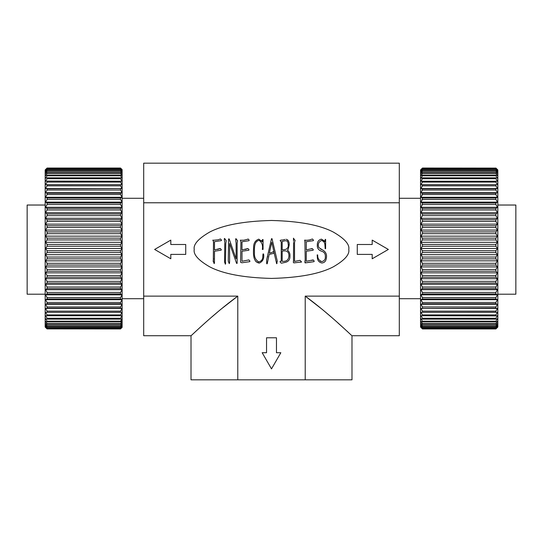 <?xml version="1.0" encoding="UTF-8"?>
<svg xmlns="http://www.w3.org/2000/svg" width="543" height="543" viewBox="0 0 543 543"><rect width="100%" height="100%" fill="white"/><g stroke="black" fill="none" stroke-linecap="round" stroke-linejoin="round"><path stroke-width="0.81" d="M45.503 327.368L47.112 328.943L45.178 327.042L45.178 169.939L47.112 168.038L120.512 168.038L122.121 169.62L120.512 168.038L47.112 168.038L45.503 169.62M47.112 328.875L120.512 328.943L122.121 327.368L120.512 328.943L47.112 328.875L45.503 327.124L47.112 328.522L120.512 328.522L122.121 327.124L120.512 328.875M120.512 327.246L47.112 327.246L45.503 325.189L47.112 326.194L120.512 326.194L122.121 325.189L120.512 327.246L122.121 326.397L120.512 328.305L47.112 328.522M47.112 328.305L45.503 326.397L47.112 327.599L120.512 327.599M47.112 327.246L47.112 327.599M47.112 325.705L45.503 323.506L47.112 324.314L120.512 324.314L122.121 323.506L120.512 325.705L47.112 325.705L47.112 326.194M47.112 323.682L45.503 321.361L47.112 321.958L120.512 321.958L122.121 321.361L120.512 323.682L47.112 323.682L47.112 324.314M47.112 321.198L45.503 318.768L47.112 319.155L120.512 319.155L122.121 318.768L120.512 321.198L47.112 321.198L47.112 321.958M47.112 318.266L45.503 315.741L122.121 315.741L120.512 318.266L47.112 318.266L47.112 319.155M120.668 312.259L122.121 312.3L120.512 314.906L47.112 314.906L47.112 315.911M47.112 314.906L45.503 312.3L120.512 312.252L120.512 311.132L121.646 309.266M120.641 308.227L122.121 308.472L120.512 311.132L47.112 311.132L47.112 312.252M47.112 311.132L45.503 308.472L47.112 308.207L120.512 308.207L120.512 306.971L121.646 305.071M120.634 303.822L122.121 304.263L120.512 306.971L47.112 306.971L47.112 308.207M47.112 306.971L45.503 304.263L47.112 303.788L120.512 303.788L120.512 302.458L121.646 300.537M120.621 299.078L122.121 299.716L120.512 302.458L47.112 302.458L47.112 303.788M47.112 302.458L45.503 299.716L47.112 299.03L120.512 299.03L120.512 297.605L121.646 295.677M47.112 297.605L45.503 294.856L47.112 293.96L120.512 293.96L122.121 294.856L120.512 297.605L47.112 297.605L47.112 299.03M47.112 292.453L45.503 289.704L47.112 288.604L120.512 288.604L122.121 289.704L120.512 292.453L47.112 292.453L47.112 293.96M47.112 287.023L45.503 284.301L47.112 283.012L120.512 283.012L122.121 284.301L120.512 287.023L47.112 287.023L47.112 288.604M47.112 281.362L45.503 278.674L47.112 277.195L120.512 277.195L122.121 278.674L120.512 281.362L47.112 281.362L47.112 283.012M47.112 275.498L45.503 272.864L47.112 271.208L120.512 271.208L122.121 272.864L120.512 275.498L47.112 275.498L47.112 277.195M47.112 269.464L45.503 266.905L47.112 265.079L120.512 265.079L122.121 266.905L120.512 269.464L47.112 269.464L47.112 271.208M47.112 263.301L45.503 260.83L47.112 258.855L120.512 258.855L122.121 260.83L120.512 263.301L47.112 263.301L47.112 265.079M47.112 257.049L45.503 254.681L47.112 252.556L120.512 252.556L122.121 254.681L120.512 257.049L47.112 257.049L47.112 258.855M47.112 250.744L45.503 248.49L47.112 246.237L120.512 246.237L122.121 248.49L120.512 250.744L47.112 250.744L47.112 252.556M47.112 244.425L45.503 242.3L47.112 239.931L120.512 239.931L122.121 242.3L120.512 244.425L47.112 244.425L47.112 246.237M47.112 238.133L45.503 236.151L47.112 233.68L120.512 233.68L122.121 236.151L120.512 238.133L47.112 238.133L47.112 239.931M47.112 231.902L45.503 230.076L47.112 227.517L120.512 227.517L122.121 230.076L120.512 231.902L47.112 231.902L47.112 233.68M47.112 225.773L45.503 224.116L47.112 221.49L120.512 221.49L122.121 224.116L120.512 225.773L47.112 225.773L47.112 227.517M47.112 219.786L45.503 218.306L47.112 215.625L120.512 215.625L122.121 218.306L120.512 219.786L47.112 219.786L47.112 221.49M47.112 213.976L45.503 212.686L47.112 209.958L120.512 209.958L122.121 212.686L120.512 213.976L47.112 213.976L47.112 215.625M47.112 208.376L45.503 207.283L47.112 204.535L120.512 204.535L122.121 207.283L120.512 208.376L47.112 208.376L47.112 209.958M47.112 203.028L45.503 202.132L47.112 199.383L120.512 199.383L122.121 202.132L120.512 203.028L47.112 203.028L47.112 204.535M47.112 197.957L45.503 197.265L47.112 194.53L120.512 194.53L122.121 197.265L120.512 197.957L47.112 197.957L47.112 199.383M47.112 193.199L45.503 192.717L47.112 190.009L120.512 190.009L122.121 192.717L120.512 193.199L47.112 193.199L47.112 194.53M47.112 188.781L45.503 188.516L47.112 185.849L120.512 185.849L122.121 188.516L47.112 188.781L47.112 190.009M47.112 184.729L45.503 184.681L47.112 182.081L120.512 182.081L122.121 184.681L47.112 184.729L47.112 185.849M47.112 181.07L45.503 181.24L47.112 178.715L120.512 178.715L122.121 181.24L47.112 181.07L47.112 182.081M47.112 177.832L45.503 178.213L47.112 175.783L120.512 175.783L122.121 178.213L120.512 177.832L47.112 177.832L47.112 178.715M47.112 175.022L45.503 175.62L47.112 173.298L120.512 173.298L122.121 175.62L120.512 175.022L47.112 175.022L47.112 175.783M47.112 172.674L45.503 173.475L47.112 171.283L120.512 171.283L122.121 173.475L120.512 172.674L47.112 172.674L47.112 173.298M47.112 170.787L45.503 171.798L47.112 169.735L120.512 169.735L122.121 171.798L120.512 170.787L47.112 170.787L47.112 171.283M47.112 169.382L45.503 170.59L47.112 168.676L120.512 168.676L122.121 170.59L120.512 169.382L47.112 169.382L47.112 169.735M120.512 168.113L122.121 169.864L120.512 168.466L47.112 168.676M47.112 168.466L45.503 169.864L47.112 168.113M122.447 298.711L143.691 298.711M122.447 198.27L143.691 198.27M122.121 169.62L122.121 327.368M120.512 169.735L120.512 169.382M120.512 171.283L120.512 170.787M120.512 173.298L120.512 172.674M120.512 175.783L120.512 175.022M120.512 178.715L120.512 177.832M120.512 182.081L120.512 181.07M120.512 185.849L120.512 184.729L122.121 184.681L45.503 184.681M120.512 190.009L120.512 188.781L122.121 188.516L45.503 188.516M120.512 194.53L120.512 193.199L122.121 192.717L45.503 192.717M120.512 199.383L120.512 197.957L122.121 197.265L45.503 197.265M120.512 204.535L120.512 203.028L122.121 202.132L45.503 202.132M120.512 209.958L120.512 208.376L122.121 207.283L45.503 207.283M120.512 215.625L120.512 213.976L122.121 212.686L45.503 212.686M120.512 221.49L120.512 219.786L122.121 218.306L45.503 218.306M120.512 227.517L120.512 225.773L121.646 224.612M120.512 233.68L120.512 231.902M120.512 239.931L120.512 238.133M120.512 246.237L120.512 244.425L121.646 242.938M120.512 252.556L120.512 250.744M120.512 258.855L120.512 257.049M120.512 265.079L120.512 263.301M120.512 271.208L120.512 269.464M120.512 277.195L120.512 275.498M120.512 283.012L120.512 281.362M120.512 288.604L120.512 287.023L121.646 285.116M120.512 293.96L120.512 292.453L121.646 290.525M120.512 315.911L120.512 314.906L121.646 313.08M120.512 319.155L120.512 318.266L121.646 316.494M120.512 321.958L121.646 319.494M120.512 324.314L120.512 323.682M120.512 326.194L120.512 325.705M45.178 205.03L27.15 205.03L27.15 294.204L45.178 294.204M120.892 325.189L121.646 324.164M120.634 323.506L121.646 322.053M122.121 294.856L45.503 294.856M122.121 289.704L45.503 289.704M120.817 256.601L121.646 255.386M122.121 254.681L45.503 254.681M122.121 248.49L45.503 248.49M45.503 312.3L122.121 312.3M45.503 308.472L122.121 308.472M45.503 304.263L122.121 304.263M45.503 299.716L122.121 299.716M45.503 284.301L122.121 284.301M45.503 278.674L122.121 278.674M45.503 272.864L122.121 272.864M45.503 266.905L122.121 266.905M45.503 260.83L122.121 260.83M45.503 242.307L122.121 242.307M45.503 236.151L122.121 236.151M45.503 230.076L122.121 230.076M45.503 224.116L122.121 224.116M47.112 168.038L120.512 168.038M497.497 169.62L495.888 168.038L497.822 169.939L497.822 327.042L495.888 328.943L422.488 328.875L420.879 327.124L422.488 328.522L420.879 326.397L422.488 327.246L420.879 325.189L422.488 326.194L495.888 326.194L495.888 325.705L422.488 325.705L422.488 326.194M495.888 168.113L422.488 168.038L495.888 168.113L497.497 169.864L495.888 168.466L422.488 168.676L495.888 168.466M495.888 168.676L497.497 170.59L495.888 169.382L422.488 169.382L422.488 169.735L495.888 169.735L495.888 169.382M495.888 169.735L497.497 171.798L495.888 170.787L422.488 170.787L422.488 171.283L495.888 171.283L495.888 170.787M495.888 171.283L497.497 173.475L495.888 172.674L422.488 172.674L422.488 173.298L495.888 173.298L495.888 172.674M495.888 173.298L497.497 175.62L495.888 175.022L422.488 175.022L421.999 176.516M495.888 175.783L497.497 178.213L495.888 177.832L422.488 177.832L420.879 178.213L422.488 175.783L495.888 175.783L495.888 175.022M495.888 178.715L497.497 181.24L420.879 181.24L422.488 178.715L495.888 178.715L495.888 177.832M422.332 184.722L420.879 184.681L422.488 182.081L495.888 182.081L495.888 181.07M495.888 182.081L497.497 184.681L422.488 184.729L421.999 186.656M422.359 188.76L420.879 188.516L422.488 185.849L495.888 185.849L495.888 184.729M495.888 185.849L497.497 188.516L495.888 188.781L422.488 188.781L421.999 190.824M422.366 193.159L420.879 192.717L422.488 190.009L495.888 190.009L495.888 188.781M495.888 190.009L497.497 192.717L495.888 193.199L422.488 193.199L421.999 195.351M422.379 197.91L420.879 197.265L422.488 194.53L495.888 194.53L495.888 193.199M495.888 194.53L497.497 197.265L495.888 197.957L422.488 197.957L421.999 200.211M495.888 199.383L497.497 202.132L495.888 203.028L422.488 203.028L420.879 202.132L422.488 199.383L495.888 199.383L495.888 197.957M495.888 204.535L497.497 207.283L495.888 208.376L422.488 208.376L420.879 207.283L422.488 204.535L495.888 204.535L495.888 203.028M495.888 209.958L497.497 212.686L495.888 213.976L422.488 213.976L420.879 212.686L422.488 209.958L495.888 209.958L495.888 208.376M495.888 215.625L497.497 218.306L495.888 219.786L422.488 219.786L420.879 218.306L422.488 215.625L495.888 215.625L495.888 213.976M495.888 221.49L497.497 224.116L495.888 225.773L422.488 225.773L420.879 224.116L422.488 221.49L495.888 221.49L495.888 219.786M495.888 227.517L497.497 230.076L495.888 231.902L422.488 231.902L420.879 230.076L422.488 227.517L495.888 227.517L495.888 225.773M495.888 233.68L497.497 236.151L495.888 238.133L422.488 238.133L420.879 236.151L422.488 233.68L495.888 233.68L495.888 231.902M495.888 239.931L497.497 242.3L495.888 244.425L422.488 244.425L420.879 242.307L422.488 239.931L495.888 239.931L495.888 238.133M495.888 246.237L497.497 248.49L495.888 250.744L422.488 250.744L420.879 248.49L422.488 246.237L495.888 246.237L495.888 244.425M495.888 252.556L497.497 254.681L495.888 257.049L422.488 257.049L420.879 254.681L422.488 252.556L495.888 252.556L495.888 250.744M495.888 258.855L497.497 260.83L495.888 263.301L422.488 263.301L420.879 260.83L422.488 258.855L495.888 258.855L495.888 257.049M495.888 265.079L497.497 266.905L495.888 269.464L422.488 269.464L420.879 266.905L422.488 265.079L495.888 265.079L495.888 263.301M495.888 271.208L497.497 272.864L495.888 275.498L422.488 275.498L420.879 272.864L422.488 271.208L495.888 271.208L495.888 269.464M495.888 277.195L497.497 278.674L495.888 281.362L422.488 281.362L420.879 278.674L422.488 277.195L495.888 277.195L495.888 275.498M495.888 283.012L497.497 284.301L495.888 287.023L422.488 287.023L420.879 284.301L422.488 283.012L495.888 283.012L495.888 281.362M495.888 288.604L497.497 289.704L495.888 292.453L422.488 292.453L420.879 289.704L422.488 288.604L495.888 288.604L495.888 287.023M495.888 293.96L497.497 294.856L495.888 297.605L422.488 297.605L420.879 294.856L422.488 293.96L495.888 293.96L495.888 292.453M495.888 299.03L497.497 299.716L495.888 302.458L422.488 302.458L420.879 299.716L422.488 299.03L495.888 299.03L495.888 297.605M495.888 303.788L497.497 304.263L495.888 306.971L422.488 306.971L420.879 304.263L422.488 303.788L495.888 303.788L495.888 302.458M495.888 308.207L497.497 308.472L495.888 311.132L422.488 311.132L420.879 308.472L495.888 308.207L495.888 306.971M495.888 312.252L497.497 312.3L495.888 314.906L422.488 314.906L420.879 312.3L495.888 312.252L495.888 311.132M495.888 315.911L497.497 315.741L495.888 318.266L422.488 318.266L420.879 315.741L495.888 315.911L495.888 314.906M495.888 319.155L497.497 318.768L495.888 321.198L422.488 321.198L420.879 318.768L422.488 319.155L495.888 319.155L495.888 318.266M495.888 321.958L497.497 321.361L495.888 323.682L422.488 323.682L420.879 321.361L422.488 321.958L495.888 321.958L495.888 321.198M422.488 325.705L420.879 323.506L422.488 324.314L495.888 324.314L495.888 323.682M495.888 324.314L497.497 323.506L495.888 325.705M495.888 326.194L497.497 325.189L495.888 327.246L422.488 327.246M422.488 327.599L495.888 327.599L495.888 327.246M495.888 327.599L497.497 326.397L495.888 328.305L422.488 328.305M422.488 328.522L495.888 328.305M495.888 328.522L497.497 327.124L495.888 328.875M420.879 169.62L422.488 168.038L420.553 169.939L420.553 327.042L422.488 328.943L495.888 328.943L497.497 327.368M497.822 205.03L515.85 205.03L515.85 294.204L497.822 294.204M420.553 198.27L399.309 198.27M420.553 298.711L399.309 298.711M495.888 328.943L422.488 328.875M422.488 323.682L422.488 324.314M422.488 321.198L422.488 321.958M422.488 318.266L422.488 319.155M422.488 314.906L422.488 315.911M422.488 311.132L422.488 312.252M422.488 306.971L422.488 308.207M422.488 302.458L422.488 303.788M422.488 297.605L422.488 299.03M422.488 292.453L422.488 293.96M422.488 287.023L422.488 288.604M422.488 281.362L422.488 283.012M422.488 275.498L422.488 277.195M422.488 269.464L422.488 271.208M422.488 263.301L422.488 265.079M422.488 257.049L422.488 258.855M422.488 250.744L422.488 252.556M422.488 244.425L422.488 246.237M422.488 238.133L422.488 239.931M422.488 231.902L422.488 233.68M422.488 225.773L422.488 227.517M422.488 219.786L422.488 221.49M422.488 213.976L422.488 215.625M422.488 208.376L421.999 210.779M422.488 203.028L421.999 205.363M422.488 181.07L421.999 182.862M422.488 177.832L421.999 179.475M422.488 175.022L420.879 175.62L422.488 173.298M422.488 172.674L420.879 173.475L422.488 171.283M422.488 170.787L420.879 171.798L422.488 169.735M422.488 169.382L420.879 170.59L422.488 168.676M422.488 168.466L420.879 169.864L422.488 168.113M422.488 328.943L420.879 327.368M422.366 173.475L421.999 173.998M420.879 202.132L497.497 202.132M420.879 207.283L497.497 207.283M420.879 212.686L497.497 212.686M420.879 218.306L497.497 218.306M420.879 224.116L497.497 224.116M420.879 242.3L497.497 242.307M420.879 248.49L497.497 248.49M420.879 312.3L497.497 312.3M420.879 308.472L497.497 308.472M420.879 304.263L497.497 304.263M420.879 299.716L497.497 299.716M420.879 294.856L497.497 294.856M420.879 289.704L497.497 289.704M420.879 284.301L497.497 284.301M420.879 278.674L497.497 278.674M420.879 272.864L497.497 272.864M420.879 266.905L497.497 266.905M420.879 260.83L497.497 260.83M420.879 254.681L497.497 254.681M420.879 236.151L497.497 236.151M420.879 230.076L497.497 230.076M420.879 197.265L497.497 197.265M420.879 192.717L497.497 192.717M420.879 188.516L497.497 188.516M420.879 184.681L497.497 184.681M399.309 202.77L399.309 335.723L351.986 335.723C351.674 335.832 330.063 314.309 305.22 296.125L305.22 379.829L237.78 379.829L237.78 296.125L143.691 296.125L143.691 202.77L399.309 202.77L399.309 163.172L143.691 163.172L143.691 202.77M347.866 331.943L346.095 330.327M343.61 328.067L337.902 322.929M330.877 316.739L323.112 310.101M322.291 309.415L305.22 296.125L399.309 296.125M212.123 316.739L219.888 310.101M220.709 309.415L237.78 296.125C212.937 314.309 191.326 335.832 191.014 335.723L143.691 335.723L143.691 296.125M348.762 249.447C349.794 244.411 344.642 238.615 333.314 232.065C319.895 225.033 299.288 221.171 271.5 220.472C243.712 221.171 223.105 225.033 209.686 232.065C198.358 238.615 193.206 244.411 194.238 249.447C193.206 254.484 198.358 260.28 209.686 266.83C223.105 273.862 243.712 277.724 271.5 278.423C299.288 277.724 319.895 273.862 333.314 266.83C344.642 260.28 349.794 254.484 348.762 249.447C349.794 254.484 344.642 260.28 333.314 266.83C319.895 273.862 299.288 277.724 271.5 278.423C243.712 277.724 223.105 273.862 209.686 266.83C198.358 260.28 193.206 254.484 194.238 249.447M305.22 379.829L351.986 379.829L351.986 335.723M191.014 335.723L191.014 379.829L237.78 379.829M262.167 352.712L271.5 368.887L280.84 352.719L276.462 352.719L276.468 337.787L266.552 337.787L266.545 352.712L262.167 352.712M154.64 249.447L170.807 258.78L170.807 254.402L185.733 254.402L185.733 244.493L170.807 244.493L170.807 240.108L154.64 249.447M388.36 249.447L372.193 240.108L372.193 244.493L357.267 244.493L357.267 254.402L372.193 254.402L372.193 258.78L388.36 249.447M263.606 253.995C264.298 258.427 262.866 261.461 259.31 263.111C252.475 261.957 253.398 252.495 253.608 247.18C253.622 243.074 255.353 240.4 258.794 239.144L262.235 241.737L262.493 239.551L263.05 239.551L263.05 249.441L262.35 249.441C263.05 245.409 261.964 242.382 259.086 240.366C253.744 241.431 254.47 248.694 254.457 252.923C254.192 257.097 255.638 260.083 258.794 261.889C261.617 261.176 262.961 259.187 262.826 255.923L263.009 253.961L263.606 253.995C264.298 258.427 262.866 261.461 259.31 263.111L255.963 261.719M261.441 240.535L261.902 241.14M247.309 239.456L248.11 238.995L249.183 240.108L248.999 240.698L242.002 241.771L242.002 249.923L247.927 248.551L248.999 249.624L248.816 250.255L242.002 251.219L242.002 261.258L248.884 259.921L249.923 261.074L249.705 261.665L241.852 262.778L240.59 262.262L240.922 241.771L240.332 240.142L241.099 240.264M229.35 263.613L228.243 261.183L228.61 238.92L229.166 238.92L236.13 258.855L236.13 243.366L235.648 238.995L235.981 238.662L237.535 240.753M225.447 264.183L225.766 243.664L226.207 240.624L224.578 238.438L224.286 238.771L224.754 242.395M225.657 262.961L225.399 264.183L224.544 261.964L224.768 243.149M225.399 264.183L225.135 263.776L225.399 264.183M212.768 240.359L218.347 239.768L220.417 238.961L221.49 240.033L221.306 240.624L214.492 241.662L214.492 249.923L220.234 248.477L221.306 249.59L221.123 250.18L214.492 251.219L214.458 262.703L214.2 263.593L213.229 260.898M214.254 263.613L213.827 262.961L214.2 263.593L214.458 262.703M213.311 261.74L213.487 241.845L212.971 240.067M277.059 263.369L276.652 263.701L277.283 261.074L276.767 258.882L277.283 261.074M276.652 263.701L274.215 253.221L269.172 254.436L267.21 263.667C266.844 264.047 266.674 263.803 266.688 262.921L266.62 259.961L271.507 238.703L272.023 238.703L276.767 258.882M267.516 257.015L267.692 256.364M285.034 239.422L282.441 240.067C280.704 239.992 279.054 240.244 281.22 241.696L281.22 261.292L280.154 261.292C279.957 262.018 280.398 262.649 281.484 263.179L281.023 262.88M281.22 241.696L280.534 241.106M289.093 244.085L289.154 245.293C289.528 242.361 288.53 240.345 286.147 239.253L287.797 240.02M287.804 240.026L288.353 240.766M288.7 241.628L288.801 241.995M289.154 245.293L288.184 249.366L289.154 245.293M289.928 256.106C290.084 259.378 288.652 261.441 285.632 262.296C288.652 261.441 290.084 259.378 289.928 256.106C290.152 253.622 289.317 251.633 287.41 250.14L288.184 249.366M294.964 240.447L293.458 238.18L293.566 241.384M295.087 240.216L294.537 242.551L294.537 261.441L300.048 260.335L301.569 261.998L300.598 262.215M300.048 260.335L301.569 261.998L293.973 262.887C293.342 262.751 293.179 262.221 293.498 261.292L293.566 242.436M311.288 240.956L306.272 241.771L306.272 249.923L312.198 248.551L313.277 249.624L313.087 250.255L306.272 251.219L306.272 261.258L313.162 259.921L314.2 261.074L313.976 261.665L306.123 262.778L304.861 262.262L304.962 261.889M311.411 248.999L311.865 248.735M314.2 261.074L313.976 261.665M310.834 262.011L307.827 262.479M305.241 262.995L304.861 262.262L305.207 259.479M304.99 261.794L305.2 260.368M305.2 259.663L304.908 241.438M305.2 241.771L304.603 240.142L306.971 240.325M306.68 240.332L310.087 239.877M309.571 239.958L312.388 238.995L313.46 240.108L313.277 240.698L310.935 240.997M317.37 246.495L317.322 245.069C317.193 241.879 318.551 239.904 321.395 239.144L324.877 241.628L325.25 239.361L325.617 239.402L325.617 248.66L325.176 248.701L324.918 244.778C324.768 242.483 323.635 241.065 321.51 240.508C318.544 241.825 317.641 244.174 318.802 247.554L322.583 249.963C325.976 251.837 327.185 254.789 326.214 258.814C325.773 261.326 324.341 262.724 321.911 263.002C318.856 262.317 317.322 260.273 317.322 256.887L317.173 254.925L317.696 254.925C317.56 258.4 318.938 260.626 321.843 261.59C324.463 260.932 325.637 259.14 325.359 256.215C325.379 253.88 324.314 252.271 322.175 251.402L320.58 250.812C318.191 249.692 317.098 247.778 317.322 245.069C317.193 241.879 318.551 239.904 321.395 239.144L324.436 240.922M318.463 246.556L318.802 247.554M320.696 249.196L321.286 249.441M317.54 258.57L317.322 256.887M320.187 261.169L321.843 261.59M325.325 257.66L325.359 256.215M253.608 247.18C253.622 243.074 255.353 240.4 258.794 239.144M259.086 240.366C253.744 241.431 254.47 248.694 254.457 252.923M249.183 240.108L248.999 240.698M241.031 240.25L243.848 240.216L247.778 239.219M241.852 262.778L240.59 262.262M249.923 261.074L249.705 261.665M248.999 249.624L248.816 250.255M245.11 249.515L247.588 248.735M237.576 240.624L237.128 243.325L237.128 263.369L236.578 263.369L229.614 243.515L229.614 260.368C229.553 261.169 229.737 264.706 228.834 262.853M221.49 240.033L221.306 240.624M218.347 239.768L220.085 239.144M213.161 261.183L213.528 258.59M217.417 249.441L219.901 248.701M267.21 263.667C266.844 264.047 266.674 263.803 266.688 262.921M281.484 263.179L285.632 262.296M293.973 262.887C293.342 262.751 293.179 262.221 293.498 261.292M313.46 240.108L313.277 240.698M305.309 240.25L306.571 240.332M311.797 260.484L312.829 260.111M313.277 249.624L313.087 250.255M322.583 249.963C325.976 251.837 327.185 254.789 326.214 258.814M324.918 244.778C324.768 242.483 323.635 241.065 321.51 240.508M272.213 252.332L269.355 253.147L271.765 242.259L274.134 252.665L273.136 251.701L272.213 252.332M282.184 251.11L284.077 250.886C287.179 250.676 288.795 252.183 288.924 255.407C288.903 259.771 286.656 261.74 282.184 261.292L282.184 251.11M284.478 240.882C286.887 240.366 288.109 241.397 288.15 243.997C288.7 247.017 287.688 248.857 285.109 249.515L282.184 249.848L282.184 241.479L284.478 240.882C286.887 240.366 288.109 241.397 288.15 243.997"/></g></svg>
